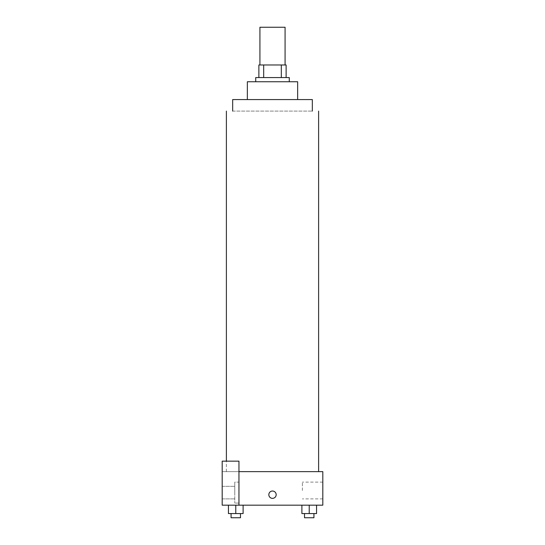 <?xml version="1.0" encoding="UTF-8"?>
<svg xmlns="http://www.w3.org/2000/svg" width="545" height="545" viewBox="0 0 545 545"><rect width="100%" height="100%" fill="white"/><g stroke="black" fill="none" stroke-linecap="round" stroke-linejoin="round"><path stroke-width="0.41" stroke-dasharray="2.73 2.04" d="M259.924 27.25L285.076 27.25M272.5 64.978L259.924 64.978L272.5 64.978M281.322 77.56L281.322 64.978L286.125 64.978L286.125 77.56L263.678 77.56L286.125 77.56M281.322 64.978L258.875 64.978M263.678 77.56L258.875 77.56L263.678 77.56L263.678 64.978M289.272 77.56L255.728 77.56M255.728 81.75L289.272 81.75L255.728 81.75M297.652 81.75L247.348 81.75M247.348 99.565L297.652 99.565L247.348 99.565M312.326 99.565L232.674 99.565M272.5 471.636L226.386 471.636L272.5 471.636M309.226 471.636C303.245 471.636 303.245 471.636 309.226 471.636C315.208 471.636 315.208 471.636 309.226 471.636C303.245 471.636 303.245 471.636 309.226 471.636C315.208 471.636 315.208 471.636 309.226 471.636M222.19 471.636L238.962 471.636L222.19 471.636L222.19 505.174L238.962 505.174L238.962 461.152L222.19 461.152L222.19 471.636M238.962 505.174L322.81 505.174L322.81 471.636L238.962 471.636L238.962 461.152L238.962 505.174L238.962 471.636M235.774 471.636C229.792 471.636 229.792 471.636 235.774 471.636C241.755 471.636 241.755 471.636 235.774 471.636C229.792 471.636 229.792 471.636 235.774 471.636C241.755 471.636 241.755 471.636 235.774 471.636M222.19 494.69L222.19 498.362L222.197 494.69M222.19 492.598L222.19 486.31L222.19 492.598M234.772 492.598L234.772 486.31L234.772 492.598M234.772 482.114L234.772 503.076L234.772 482.114L234.772 503.076L234.772 482.114L238.962 482.114L238.962 503.076L238.962 482.114L234.772 482.114M238.962 482.114L238.962 503.076L238.962 482.114M238.962 461.152L222.19 461.152L238.962 461.152M235.774 505.174L243.111 505.174L228.437 505.174L243.111 505.174L235.774 505.174L235.774 513.56L228.437 513.56L228.437 505.174L235.774 505.174L235.774 513.56L231.066 513.56L240.488 513.56L228.437 513.56L243.111 513.56L231.066 513.56L240.488 513.56L235.774 513.56L235.774 505.174L228.437 505.174L228.437 513.56L228.437 505.174M309.226 513.56L309.226 505.174L309.226 513.56L316.563 513.56L309.226 513.56L316.563 513.56L316.563 505.174L301.889 505.174L316.563 505.174L301.889 505.174L316.563 505.174L309.233 505.174L309.226 513.56L301.889 513.56L301.889 505.174L301.889 513.56L313.934 513.56L301.889 513.56L301.889 505.174M322.81 490.5L322.81 498.886L322.81 490.5M302.38 490.5L302.38 482.114L302.38 490.5M268.835 494.69A3.665 3.665 0 0 0 274.333 497.871A3.665 3.665 0 0 0 274.333 491.515A3.665 3.665 0 0 0 268.835 494.69M276.165 494.69A3.665 3.665 0 0 0 270.667 491.515A3.665 3.665 0 0 0 270.667 497.871A3.665 3.665 0 0 0 276.165 494.69A3.665 3.665 0 0 1 270.667 497.871A3.665 3.665 0 0 1 270.667 491.515A3.665 3.665 0 0 1 276.165 494.69M304.512 513.56L304.512 517.75L313.934 517.75L304.512 517.75L313.934 517.75L313.934 513.56M316.563 513.56L316.563 505.174L309.226 505.174M231.066 513.56L231.066 517.75L240.488 517.75L231.066 517.75L240.488 517.75L240.488 513.56M243.111 513.56L243.111 505.174L243.111 513.56L235.774 513.56M232.674 111.098L312.326 111.098L232.674 111.098M226.386 471.636L226.386 461.152M222.19 498.886L234.772 498.886L222.19 498.886M222.19 486.31L234.772 486.31L222.19 486.31M238.962 503.076L234.772 503.076L238.962 503.076M322.81 482.114L302.38 482.114M322.81 498.886L302.38 498.886"/><path stroke-width="0.82" d="M285.076 64.978L285.076 27.25L259.924 27.25L259.924 64.978M263.678 77.56L263.678 64.978L258.875 64.978L258.875 77.56L258.875 64.978M263.678 64.978L286.125 64.978L286.125 77.56M281.322 77.56L281.322 64.978M255.728 81.75L255.728 77.56L289.272 77.56L289.272 81.75M247.348 99.565L247.348 81.75L297.652 81.75L297.652 99.565M232.674 111.098L232.674 99.565L312.326 99.565L312.326 111.098M238.962 471.636L322.81 471.636L322.81 505.174L222.19 505.174L222.19 461.152L238.962 461.152L238.962 505.174M268.835 494.69A3.665 3.665 0 0 1 274.333 491.515A3.665 3.665 0 0 1 274.333 497.871A3.665 3.665 0 0 1 268.835 494.69M301.889 505.174L301.889 513.56L316.563 513.56L316.563 505.174L316.563 513.56M309.226 513.56L309.226 505.174M313.934 513.56L313.934 517.75L304.512 517.75L304.512 513.56M228.437 505.174L228.437 513.56L243.111 513.56L243.111 505.174L243.111 513.56M235.774 513.56L235.774 505.174M240.488 513.56L240.488 517.75L231.066 517.75L231.066 513.56M318.614 471.636L318.614 111.098M226.386 461.152L226.386 111.098"/></g></svg>
